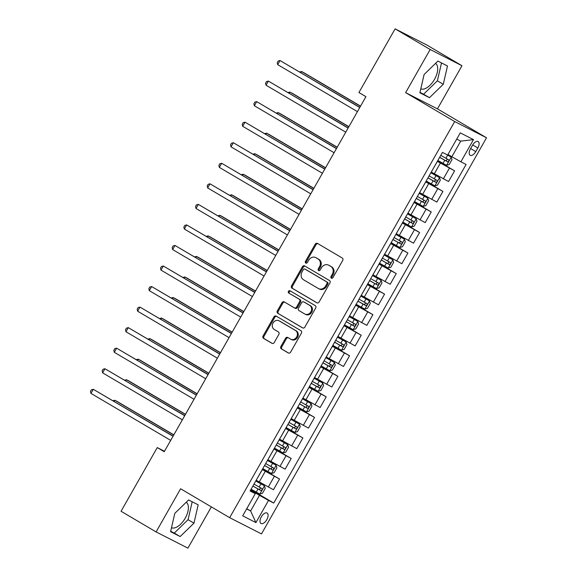 <?xml version="1.0" encoding="UTF-8"?>
<svg xmlns="http://www.w3.org/2000/svg" width="577" height="577" viewBox="0 0 577 577"><rect width="100%" height="100%" fill="white"/><g stroke="black" fill="none" stroke-linecap="round" stroke-linejoin="round"><path stroke-width="0.87" d="M331.371 278.143A1.298 1.118 -63 0 0 332.972 277.58L342.709 260.436A1.854 1.594 -63 0 0 342.255 258.013L317.487 243.422A1.854 1.594 -63 0 0 315.193 244.23L305.457 261.367A1.298 1.118 -63 0 0 307.382 262.506L308.645 260.285A5.943 5.106 -63 0 1 315.749 257.587A5.943 5.106 -63 0 1 315.98 257.717L318.042 258.936A5.943 5.106 -63 0 1 319.514 266.689L318.252 268.911A1.298 1.118 -63 0 0 320.177 270.043L321.439 267.822A5.943 5.106 -63 0 1 328.537 265.124A5.943 5.106 -63 0 1 328.775 265.254L330.837 266.473A5.943 5.106 -63 0 1 332.309 274.226L331.047 276.448A1.298 1.118 -63 0 0 331.371 278.143M171.484 527.739A14.75 7.523 120.5 0 0 185.203 518.211A14.75 7.523 120.5 0 0 186.241 502.242M266.805 519.661A6.051 3.087 120.5 0 0 267.122 513.047A6.051 3.087 120.5 0 0 261.302 516.855A6.051 3.087 120.5 0 0 260.984 523.469A6.051 3.087 120.5 0 0 266.805 519.661M435.548 63.376A14.75 7.523 -59.5 0 1 434.51 79.345A14.75 7.523 -59.5 0 1 420.792 88.872M280.905 346.445A1.854 1.594 -63 0 0 281.367 348.869L288.312 352.965A1.854 1.594 -63 0 0 290.606 352.158L301.425 333.124A1.854 1.594 -63 0 0 300.963 330.7L276.195 316.109A1.854 1.594 -63 0 0 273.909 316.91L263.09 335.951A1.854 1.594 -63 0 0 263.552 338.374L271.94 343.315A1.854 1.594 -63 0 0 274.234 342.514L278.864 334.364A1.854 1.594 -63 0 0 278.402 331.941L274.241 329.489A4.962 4.27 -63 0 1 272.95 323.12A4.962 4.27 -63 0 1 278.951 320.754A4.962 4.27 -63 0 1 279.145 320.855L295.446 330.462A4.962 4.27 -63 0 1 296.744 336.838A4.962 4.27 -63 0 1 290.743 339.204A4.962 4.27 -63 0 1 290.548 339.096L287.829 337.495A1.854 1.594 -63 0 0 285.536 338.295L280.905 346.445L281.771 346.885A1.854 1.594 -63 0 0 282.225 349.309L288.688 353.117M180.608 488.777L156.093 531.922L121.055 511.272L157.24 447.579L164.243 451.712L365.933 96.669L358.93 92.544L395.108 28.85L430.153 49.499L405.638 92.645L454.698 121.552L229.66 517.677L180.608 488.777M316.816 302.788A1.854 1.594 -63 0 0 319.11 301.987L329.929 282.946A1.854 1.594 -63 0 0 329.467 280.523L304.706 265.932A1.854 1.594 -63 0 0 302.413 266.733L291.594 285.774A1.854 1.594 -63 0 0 292.056 288.197L316.968 302.86M315.677 308.031L304.858 327.072A1.854 1.594 -63 0 1 302.564 327.873L277.804 313.282A1.854 1.594 -63 0 1 277.342 310.859L281.973 302.709A1.854 1.594 -63 0 1 284.266 301.908L294.306 307.829A1.854 1.594 -63 0 0 296.6 307.022L299.672 301.62A1.854 1.594 -63 0 0 299.211 299.196L288.752 293.037A1.298 1.118 -63 0 1 290.036 290.779L315.215 305.608A1.854 1.594 -63 0 1 315.677 308.031M472.505 145.26L470.457 148.873A5.864 2.986 120.5 0 0 470.147 155.285A5.864 2.986 120.5 0 0 475.787 151.592L477.843 147.979A5.864 2.986 120.5 0 0 478.153 141.567A5.864 2.986 120.5 0 0 472.505 145.26M454.698 121.552L486.519 137.78L261.489 533.905L229.66 517.677M473.493 139.612L460.893 161.805L451.841 156.749L460.713 141.134L473.493 139.612L460.251 132.861L447.644 155.054L442.444 152.4L250.086 490.998L255.294 493.652L250.382 490.486M250.887 489.592L273.743 503.057L466.093 164.459L460.893 161.805M273.743 503.057L268.536 500.403L255.928 522.596L242.686 515.845L255.294 493.652M405.638 92.645L437.46 108.873L461.975 65.728L430.153 49.499M461.975 65.728L426.937 45.078L395.108 28.85M156.093 531.922L187.922 548.15L211.355 506.894M437.46 108.873L486.519 137.78M164.488 451.279L157.24 447.579M460.713 141.134L456.71 139.093M451.841 156.749L447.976 154.47M246.754 508.683L250.62 510.962L259.491 495.347L250.598 490.104M262.557 469.051L279.528 479.047L273.455 489.729L256.253 480.273M279.528 479.047L262.268 469.563M274.234 448.502L291.197 458.499L285.132 469.18L267.923 459.732M291.197 458.499L273.938 449.014M285.903 427.954L302.867 437.95L296.802 448.639L279.593 439.184M302.867 437.95L285.608 428.466M297.573 407.412L314.544 417.409L308.471 428.091L291.262 418.635M314.544 417.409L297.285 407.925M309.243 386.864L326.214 396.861L320.141 407.542L302.939 398.094M326.214 396.861L308.955 387.376M320.92 366.316L337.884 376.312L331.818 387.001L314.609 377.546M337.884 376.312L320.624 366.828M332.59 345.767L349.554 355.771L343.488 366.453L326.279 356.997M349.554 355.771L332.294 346.287M344.26 325.226L361.231 335.223L355.158 345.904L337.956 336.456M361.231 335.223L343.971 325.738M355.93 304.678L372.901 314.674L366.835 325.363L349.626 315.907M372.901 314.674L355.641 305.19M367.607 284.129L384.57 294.133L378.505 304.815L361.296 295.359M384.57 294.133L367.311 284.649M379.277 263.588L396.248 273.585L390.175 284.266L372.966 274.811M396.248 273.585L378.988 264.1M390.946 243.04L407.917 253.036L401.844 263.718L384.643 254.269M407.917 253.036L390.658 243.552M402.623 222.491L419.587 232.488L413.521 243.177L396.312 233.721M419.587 232.488L402.328 223.003M414.293 201.95L431.257 211.947L425.191 222.628L407.982 213.173M431.257 211.947L413.997 202.462M425.963 181.402L442.934 191.398L436.861 202.08L419.659 192.631M442.934 191.398L425.675 181.914M437.633 160.853L454.604 170.85L448.538 181.539L431.329 172.083M454.604 170.85L437.344 161.365M246.617 508.921L250.62 510.962L255.928 522.596M437.128 161.877L430.99 172.552M425.451 182.426L419.32 193.1M413.781 202.967L407.643 213.649M402.111 223.515L395.973 234.19M390.441 244.064L384.304 254.738M378.764 264.605L372.634 275.287M367.095 285.153L360.957 295.828M355.425 305.702L349.287 316.376M343.748 326.25L337.617 336.925M332.078 346.791L325.947 357.466M320.408 367.34L314.27 378.014M308.738 387.888L302.6 398.563M297.061 408.429L290.931 419.104M285.391 428.978L279.254 439.652M273.722 449.526L267.584 460.201M262.045 470.067L255.914 480.749M259.491 495.347L268.536 500.403M424.109 74.505L419.89 92.81L429.468 97.693L443.273 84.278L447.492 65.973L437.907 61.083L424.109 74.505M180.161 536.56L193.966 523.144L198.185 504.839L188.6 499.949L174.795 513.371L170.576 531.677L180.161 536.56L174.276 533.09L188.073 519.675L192.199 501.788M419.984 92.392L423.583 94.224L437.388 80.809L441.506 62.922M437.388 80.809L443.273 84.278M423.583 94.224L429.468 97.693M170.669 531.258L174.276 533.09M188.073 519.675L193.966 523.144M331.905 278.28A1.298 1.118 -63 0 1 331.905 276.888L333.167 274.666A5.943 5.106 -63 0 0 331.696 266.913L330.837 266.473M328.537 265.124L329.402 265.564A5.943 5.106 -63 0 1 329.633 265.694L331.696 266.913M315.749 257.587L316.607 258.027A5.943 5.106 -63 0 1 316.838 258.157L318.901 259.369A5.943 5.106 -63 0 1 320.372 267.129L319.11 269.344A1.298 1.118 -63 0 0 319.117 270.736M317.977 243.71A1.854 1.594 -63 0 0 316.059 244.662L306.315 261.807A1.298 1.118 -63 0 0 306.322 263.199M305.19 266.221A1.854 1.594 -63 0 0 303.271 267.173L292.452 286.206A1.854 1.594 -63 0 0 292.914 288.637L317.191 302.939M326.993 283.588A1.298 1.118 -63 0 0 326.669 281.886L304.93 269.084A1.298 1.118 -63 0 0 303.329 269.647L302.002 271.983A5.943 5.106 -63 0 0 303.466 279.737L318.331 288.493A5.943 5.106 -63 0 0 318.562 288.623A5.943 5.106 -63 0 0 325.666 285.925L326.993 283.588L327.851 284.028A1.298 1.118 -63 0 0 327.534 282.326L326.669 281.886M305.687 269.466A1.298 1.118 -63 0 1 305.796 269.517L327.534 282.326M319.189 288.933A5.943 5.106 -63 0 0 319.42 289.063A5.943 5.106 -63 0 0 326.524 286.365L325.666 285.925M327.851 284.028L326.524 286.365M302.939 328.024L277.804 313.282M284.75 302.197A1.854 1.594 -63 0 0 282.831 303.149L278.201 311.299A1.854 1.594 -63 0 0 278.662 313.722M294.458 307.902L295.164 308.262A1.854 1.594 -63 0 0 297.458 307.462L300.53 302.06A1.854 1.594 -63 0 0 300.069 299.636L288.752 293.037M290.584 291.096A1.298 1.118 -63 0 0 289.618 293.477M304.728 313.967A4.962 4.27 -63 0 0 304.923 314.076A4.962 4.27 -63 0 0 310.924 311.71A4.962 4.27 -63 0 0 309.633 305.334L303.891 301.951A1.854 1.594 -63 0 0 301.598 302.752L298.525 308.161A1.854 1.594 -63 0 0 298.987 310.585L304.728 313.967M305.586 314.407A4.962 4.27 -63 0 0 305.788 314.515A4.962 4.27 -63 0 0 311.782 312.143A4.962 4.27 -63 0 0 310.491 305.774L309.633 305.334M304.598 302.312A1.854 1.594 -63 0 1 304.75 302.391L310.491 305.774M288.312 337.783A1.854 1.594 -63 0 0 286.394 338.735L281.771 346.885M291.407 339.536A4.962 4.27 -63 0 0 291.601 339.644A4.962 4.27 -63 0 0 297.602 337.271A4.962 4.27 -63 0 0 296.311 330.902L295.446 330.462M279.607 321.093A4.962 4.27 -63 0 1 279.809 321.187A4.962 4.27 -63 0 1 280.004 321.295L296.311 330.902M276.686 316.398A1.854 1.594 -63 0 0 274.767 317.35L263.949 336.384A1.854 1.594 -63 0 0 264.41 338.807L272.315 343.466M437.856 160.464L446.533 165.31L449.187 164.546L451.986 159.613L451.2 157.088L445.999 154.21M451.2 157.088L447.341 154.896M360.567 106.118L303.697 72.608L301.54 71.512L300.891 72.659M439.631 157.341L447.485 161.755C448.755 161.574 449.13 160.918 448.61 159.786L440.756 155.364M446.591 158.596C447.355 159.872 446.987 160.529 445.473 160.565L439.667 157.283M360.495 106.247L301.54 71.512L299.737 71.981M359.846 107.394L280.04 60.549L359.767 107.524M277.71 64.653L277.227 62.677L278.164 61.032L280.04 60.549L277.71 64.653L357.437 111.635M426.187 181.012L434.863 185.859L437.517 185.087L440.316 180.161L439.53 177.637L430.853 172.79M439.53 177.637L430.889 172.732M348.897 126.666L292.02 93.157L289.87 92.06L289.221 93.207M427.961 177.889L435.815 182.303C437.085 182.116 437.453 181.459 436.933 180.327L429.079 175.913M434.921 179.144C435.685 180.413 435.31 181.077 433.796 181.113L427.99 177.831M348.825 126.796L289.87 92.06L288.067 92.529M414.517 201.553L423.186 206.4L425.84 205.636L428.646 200.702L427.86 198.185L419.183 193.338M427.86 198.185L419.219 193.281M337.228 147.214L280.35 113.698L278.201 112.602L277.544 113.756M416.291 198.43L424.145 202.852C425.408 202.664 425.783 202.008 425.263 200.875L417.409 196.461M423.251 199.685C424.016 200.962 423.641 201.618 422.126 201.661L416.32 198.373M337.156 147.337L278.201 112.602L276.39 113.078M402.84 222.102L411.516 226.949L414.171 226.184L416.969 221.251L416.183 218.726L407.513 213.887M416.183 218.726L407.542 213.829M325.551 167.756L268.68 134.246L266.531 133.15L265.874 134.297M404.614 218.979L412.476 223.393C413.738 223.212 414.113 222.556 413.594 221.424L405.739 217.01M411.574 220.234C412.346 221.51 411.971 222.167 410.456 222.203L404.65 218.921M325.478 167.885L266.531 133.15L264.72 133.619M348.169 127.943L268.37 81.09L348.097 128.072M266.033 85.201L265.557 83.225L266.495 81.581L268.37 81.09L266.033 85.201L345.767 132.183M336.499 148.491L256.7 101.639L336.427 148.621M254.363 105.75L253.887 103.773L254.818 102.129L256.7 101.639L254.363 105.75L334.09 152.725M324.829 169.032L245.023 122.187L324.757 169.162M242.693 126.291L242.217 124.315L243.148 122.67L245.023 122.187L242.693 126.291L322.42 173.273M391.17 242.65L399.847 247.497L402.501 246.725L405.299 241.799L404.513 239.275L395.836 234.428M404.513 239.275L395.872 234.37M313.881 188.304L257.003 154.795L254.854 153.698L254.205 154.845M392.944 239.527L400.799 243.941C402.068 243.754 402.436 243.097 401.924 241.965L394.062 237.551M399.904 240.782C400.669 242.059 400.301 242.715 398.786 242.751L392.98 239.469M313.809 188.434L254.854 153.698L253.051 154.167M313.152 189.581L233.353 142.728L313.08 189.71M231.016 146.839L230.54 144.863L231.478 143.219L233.353 142.728L231.016 146.839L310.751 193.822M379.5 263.191L388.17 268.038L390.824 267.274L393.629 262.34L392.843 259.823L384.167 254.976M392.843 259.823L384.203 254.919M302.211 208.852L245.333 175.336L243.184 174.24L242.535 175.394M381.274 260.068L389.129 264.49C390.391 264.302 390.766 263.646 390.247 262.513L382.392 258.099M388.234 261.323C388.999 262.6 388.624 263.256 387.109 263.3L381.303 260.011M302.139 208.982L243.184 174.24L241.381 174.716M367.83 283.74L376.5 288.587L379.154 287.822L381.96 282.889L381.166 280.372L372.497 275.525M381.166 280.372L372.526 275.467M290.534 229.401L233.663 195.884L231.514 194.788L230.858 195.935M369.605 280.617L377.459 285.031C378.721 284.85 379.096 284.194 378.577 283.062L370.722 278.648M376.557 281.872C377.329 283.148 376.954 283.805 375.439 283.848L369.633 280.559M290.462 229.523L231.514 194.788L229.704 195.257M356.153 304.288L364.83 309.135L367.484 308.363L370.283 303.437L369.496 300.913L360.827 296.066M369.496 300.913L360.856 296.008M278.864 249.942L221.994 216.433L219.844 215.336L219.188 216.483M357.928 301.165L365.782 305.579C367.051 305.399 367.426 304.735 366.907 303.603L359.053 299.189M364.888 302.42C365.652 303.697 365.284 304.353 363.77 304.389L357.964 301.107M278.792 250.072L219.844 215.336L218.034 215.805M344.483 324.829L353.16 329.676L355.814 328.912L358.613 323.978L357.827 321.461L349.15 316.614M357.827 321.461L349.186 316.557M267.194 270.49L210.316 236.981L208.167 235.885L207.518 237.032M346.258 321.706L354.112 326.128C355.382 325.94 355.749 325.284 355.23 324.151L347.376 319.737M353.218 322.961C353.982 324.238 353.607 324.894 352.1 324.938L346.294 321.656M267.122 270.62L208.167 235.885L206.364 236.354M332.814 345.378L341.483 350.225L344.137 349.46L346.943 344.527L346.157 342.01L337.48 337.163M346.157 342.01L337.516 337.105M255.524 291.039L198.647 257.522L196.497 256.426L195.841 257.58M334.588 342.255L342.442 346.669C343.704 346.488 344.08 345.832 343.56 344.7L335.706 340.286M341.548 343.51C342.312 344.786 341.937 345.443 340.423 345.486L334.617 342.197M255.452 291.161L196.497 256.426L194.694 256.895M301.482 210.129L221.683 163.277L301.41 210.259M219.347 167.388L218.871 165.411L219.808 163.767L221.683 163.277L219.347 167.388L299.074 214.363M289.813 230.677L210.014 183.825L289.741 230.8M207.677 187.936L207.201 185.953L208.131 184.315L210.014 183.825L207.677 187.936L287.404 234.911M278.143 251.219L198.337 204.373L278.071 251.348M196.007 208.477L195.531 206.501L196.461 204.857L198.337 204.373L196.007 208.477L275.734 255.46M266.466 271.767L186.667 224.915L266.394 271.897M184.33 229.026L183.854 227.049L184.791 225.405L186.667 224.915L184.33 229.026L264.064 276.001M254.796 292.315L174.997 245.463L254.724 292.438M172.66 249.574L172.184 247.591L173.114 245.953L174.997 245.463L172.66 249.574L252.387 296.549M321.137 365.926L329.813 370.773L332.467 370.008L335.266 365.075L334.48 362.551L325.81 357.704M334.48 362.551L325.839 357.646M243.847 311.58L186.977 278.071L184.828 276.974L184.171 278.121M322.911 362.803L330.772 367.217C332.035 367.037 332.41 366.373 331.89 365.248L324.036 360.827M329.871 364.058C330.643 365.335 330.268 365.991 328.753 366.027L322.947 362.745M243.775 311.71L184.828 276.974L183.017 277.443M243.126 312.857L163.32 266.011L243.054 312.986M160.99 270.115L160.514 268.139L161.445 266.495L163.32 266.011L160.99 270.115L240.717 317.098M309.467 386.475L318.143 391.314L320.798 390.55L323.596 385.624L322.81 383.099L314.133 378.252M322.81 383.099L314.169 378.195M232.178 332.128L175.307 298.619L173.15 297.523L172.501 298.67M311.241 383.352L319.095 387.766C320.365 387.578 320.733 386.922 320.221 385.789L312.366 381.375M318.201 384.599C318.966 385.876 318.598 386.54 317.083 386.576L311.277 383.294M232.105 332.258L173.15 297.523L171.347 297.992M231.449 333.405L151.65 286.553L231.377 333.535M149.313 290.664L148.837 288.688L149.775 287.043L151.65 286.553L149.313 290.664L229.047 337.639M297.797 407.016L306.466 411.863L309.121 411.098L311.926 406.165L311.14 403.648L302.463 398.801M311.14 403.648L302.499 398.743M220.508 352.677L163.63 319.16L161.481 318.064L160.832 319.218M299.571 403.893L307.426 408.307C308.688 408.127 309.063 407.47 308.544 406.338L300.689 401.924M306.531 405.148C307.296 406.424 306.921 407.081 305.406 407.124L299.6 403.835M220.436 352.799L161.481 318.064L159.678 318.533M219.779 353.953L139.98 307.101L219.707 354.076M137.643 311.212L137.167 309.236L138.105 307.591L139.98 307.101L137.643 311.212L217.37 358.187M286.127 427.564L294.797 432.411L297.451 431.646L300.256 426.713L299.463 424.189L290.794 419.342M299.463 424.189L290.822 419.291M208.831 373.218L151.96 339.709L149.811 338.612L149.154 339.759M287.901 424.441L295.756 428.855C297.018 428.675 297.393 428.019 296.874 426.886L289.019 422.465M294.854 425.696C295.626 426.973 295.251 427.629 293.736 427.665L287.93 424.383M208.759 373.348L149.811 338.612L148 339.081M208.109 374.495L128.31 327.649L208.037 374.624M125.974 331.753L125.497 329.777L126.428 328.133L128.31 327.649L125.974 331.753L205.7 378.736M274.45 448.113L283.127 452.959L285.781 452.188L288.579 447.262L287.793 444.737L279.124 439.89M287.793 444.737L279.153 439.833M197.161 393.766L140.29 360.257L138.141 359.161L137.485 360.308M276.224 444.99L284.079 449.404C285.348 449.216 285.723 448.56 285.204 447.427L277.349 443.013M283.184 446.245C283.949 447.514 283.581 448.178 282.066 448.214L276.26 444.932M197.089 393.896L138.141 359.161L136.331 359.63M196.44 395.043L116.633 348.191L196.368 395.173M114.304 352.302L113.828 350.326L114.758 348.681L116.633 348.191L114.304 352.302L194.031 399.284M262.78 468.654L271.457 473.501L274.111 472.736L276.91 467.803L276.123 465.286L267.447 460.439M276.123 465.286L267.483 460.381M185.491 414.315L128.613 380.798L126.464 379.702L125.815 380.856M264.554 465.531L272.409 469.945C273.678 469.765 274.046 469.108 273.534 467.976L265.672 463.562M271.515 466.786C272.279 468.062 271.904 468.719 270.397 468.762L264.591 465.473M185.419 414.437L126.464 379.702L124.661 380.171M184.763 415.591L104.964 368.739L184.69 415.721M102.627 372.85L102.151 370.874L103.088 369.23L104.964 368.739L102.627 372.85L182.361 419.825M251.11 489.202L259.78 494.049L262.434 493.285L265.24 488.351L264.454 485.827L255.777 480.987M264.454 485.827L255.813 480.929M173.821 434.856L116.943 401.347L114.794 400.25L114.138 401.397M252.885 486.079L260.739 490.493C262.001 490.313 262.376 489.657 261.857 488.524L254.003 484.11M259.845 487.334C260.609 488.611 260.234 489.267 258.72 489.303L252.914 486.022M173.749 434.986L114.794 400.25L112.991 400.719M173.093 436.133L93.294 389.287L173.021 436.262M90.957 393.391L90.481 391.415L91.411 389.771L93.294 389.287L90.957 393.391L170.684 440.374M259.203 482.019L265.276 471.337M270.88 461.47L276.946 450.788M282.55 440.929L288.623 430.24M294.22 420.381L300.292 409.699M305.897 399.832L311.962 389.15M317.566 379.284L323.632 368.602M329.236 358.743L335.309 348.054M340.906 338.194L346.979 327.512M352.583 317.646L358.649 306.964M364.253 297.105L370.326 286.416M375.923 276.556L381.996 265.874M387.6 256.008L393.665 245.326M399.27 235.466L405.335 224.778M410.939 214.918L417.012 204.236M422.609 194.37L428.682 183.688M434.286 173.828L440.352 163.14M443.331 178.884L449.404 168.195M431.661 199.426L437.727 188.744M419.984 219.974L426.057 209.292M408.314 240.522L414.387 229.841M396.644 261.071L402.71 250.382M384.974 281.612L391.04 270.93M373.297 302.16L379.37 291.479M361.628 322.709L367.7 312.02M349.958 343.25L356.023 332.568M338.288 363.798L344.354 353.117M326.611 384.347L332.684 373.658M314.941 404.888L321.007 394.206M303.271 425.437L309.337 414.755M291.594 445.985L297.667 435.296M279.924 466.526L285.997 455.844M268.255 487.075L274.32 476.393M472.693 144.942L477.843 147.979M470.63 148.556L475.787 151.592M333.167 274.666L332.309 274.226M329.633 265.694L328.775 265.254M319.11 269.344L318.252 268.911M320.372 267.129L319.514 266.689M318.901 259.369L318.042 258.936M316.838 258.157L315.98 257.717M306.315 261.807L305.457 261.367M316.059 244.662L315.193 244.23M331.905 276.888L331.047 276.448M292.914 288.637L292.056 288.197M292.452 286.206L291.594 285.774M303.271 267.173L302.413 266.733M305.796 269.517L304.93 269.084M278.201 311.299L277.342 310.859M282.831 303.149L281.973 302.709M297.458 307.462L296.6 307.022M300.53 302.06L299.672 301.62M300.069 299.636L299.211 299.196M304.75 302.391L303.891 301.951M286.394 338.735L285.536 338.295M280.004 321.295L279.145 320.855M264.41 338.807L263.552 338.374M263.949 336.384L263.09 335.951M274.767 317.35L273.909 316.91M282.225 349.309L281.367 348.869M446.598 165.289L451.221 157.153M445.884 158.278L447.658 155.155M442.992 163.37L444.766 160.247M445.473 160.565L447.485 161.755M434.928 185.837L439.551 177.702M434.214 178.82L435.988 175.696M431.322 183.919L433.096 180.796M433.796 181.113L435.815 182.303M423.258 206.386L427.874 198.25M422.544 199.368L424.319 196.245M419.652 204.467L421.426 201.344M422.126 201.661L424.145 202.852M411.581 226.927L416.205 218.791M410.874 219.916L412.649 216.793M407.975 225.008L409.749 221.885M410.456 222.203L412.476 223.393M399.911 247.475L404.535 239.34M399.197 240.458L400.972 237.335M396.305 245.557L398.08 242.434M398.786 242.751L400.799 243.941M388.242 268.024L392.865 259.888M387.528 261.006L389.302 257.883M384.635 266.105L386.41 262.982M387.109 263.3L389.129 264.49M376.565 288.565L381.188 280.429M375.858 281.554L377.632 278.431M372.958 286.646L374.733 283.523M375.439 283.848L377.459 285.031M364.895 309.113L369.518 300.978M364.181 302.103L365.955 298.98M361.289 307.195L363.063 304.072M363.77 304.389L365.782 305.579M353.225 329.662L357.848 321.526M352.511 322.644L354.285 319.521M349.619 327.743L351.393 324.62M352.1 324.938L354.112 326.128M341.555 350.203L346.171 342.067M340.841 343.192L342.615 340.069M337.949 348.284L339.723 345.161M340.423 345.486L342.442 346.669M329.878 370.751L334.501 362.616M329.171 363.741L330.946 360.618M326.272 368.833L328.046 365.71M328.753 366.027L330.772 367.217M318.208 391.3L322.832 383.164M317.494 384.282L319.269 381.159M314.602 389.381L316.376 386.258M317.083 386.576L319.095 387.766M306.538 411.848L311.162 403.705M305.824 404.83L307.599 401.707M302.932 409.922L304.706 406.799M305.406 407.124L307.426 408.307M294.861 432.389L299.485 424.254M294.155 425.379L295.929 422.256M291.255 430.471L293.029 427.348M293.736 427.665L295.756 428.855M283.192 452.938L287.815 444.802M282.485 445.92L284.252 442.797M279.585 451.019L281.36 447.896M282.066 448.214L284.079 449.404M271.522 473.486L276.145 465.351M270.808 466.468L272.582 463.345M267.916 471.568L269.69 468.445M270.397 468.762L272.409 469.945M259.852 494.027L264.468 485.892M259.138 487.017L260.912 483.894M256.246 492.109L258.02 488.986M258.72 489.303L260.739 490.493M305.745 269.495L304.88 269.055M319.42 289.063L318.562 288.623M295.244 308.306L294.378 307.866M305.788 314.515L304.923 314.076M304.678 302.348L303.812 301.908M291.601 339.644L290.743 339.204M279.809 321.187L278.951 320.754"/></g></svg>
